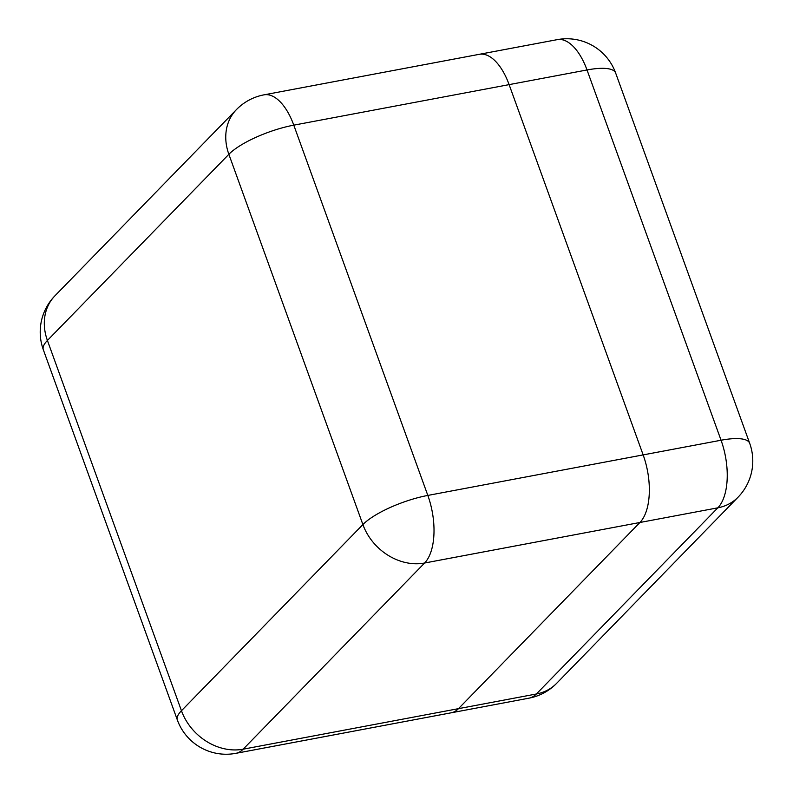 <?xml version="1.0" encoding="UTF-8"?>
<svg xmlns="http://www.w3.org/2000/svg" width="793" height="793" viewBox="0 0 793 793"><rect width="100%" height="100%" fill="white"/><g stroke="black" fill="none" stroke-linecap="round" stroke-linejoin="round"><path stroke-width="1.19" d="M639.921 522.488L458.473 708.655A51.932 24.999 79.3 0 1 451.118 712.828A51.932 24.999 -100.7 0 0 451.118 712.828A51.932 24.999 -100.7 0 0 458.473 708.655L639.921 522.488A51.932 24.999 -100.7 0 0 643.153 454.895A51.932 24.999 79.3 0 1 639.921 522.488L424.592 563.02L243.154 749.187L536.375 693.994L717.824 507.827L639.921 522.488M557.211 39.65A51.932 24.999 79.3 0 1 587.018 69.962L293.787 125.155L427.824 495.427L721.055 440.234L587.018 69.962A51.932 14.571 160.1 0 1 615.646 73.015A51.932 51.932 0 0 0 557.211 39.65L479.309 54.311A51.932 24.999 79.3 0 1 509.116 84.623L643.153 454.895L509.116 84.623A51.932 24.999 -100.7 0 0 479.309 54.311L263.99 94.843A51.932 51.932 0 0 0 236.403 109.632L54.955 295.789A51.932 51.932 0 0 0 43.318 349.713L177.354 719.985A51.932 14.571 -19.9 0 1 181.448 710.736L362.897 524.57L228.86 154.298L47.411 340.465L181.448 710.736A51.932 43.129 -135.7 0 0 243.154 749.187A51.932 24.999 -100.7 0 1 235.789 753.35L529.01 698.157A51.932 51.932 0 0 0 556.597 683.368A51.932 43.129 44.3 0 1 536.375 693.994A51.932 24.999 79.3 0 1 529.01 698.157M236.403 109.632A51.932 43.129 -135.7 0 0 228.86 154.298A51.932 14.571 -19.9 0 1 293.787 125.155A51.932 24.999 -100.7 0 0 263.99 94.843M427.824 495.427A51.932 14.571 160.1 0 0 362.897 524.57A51.932 43.129 -135.7 0 0 424.592 563.02A51.932 24.999 -100.7 0 0 427.824 495.427M43.318 349.713A51.932 14.571 160.1 0 1 47.411 340.465A51.932 43.129 -135.7 0 1 54.955 295.789M738.045 497.211A51.932 51.932 0 0 0 749.682 443.287A51.932 14.571 -19.9 0 0 721.055 440.234A51.932 24.999 79.3 0 1 717.824 507.827A51.932 43.129 44.3 0 0 738.045 497.211L556.597 683.368M177.354 719.985A51.932 51.932 0 0 0 235.789 753.35M615.646 73.015L749.682 443.287"/></g></svg>
